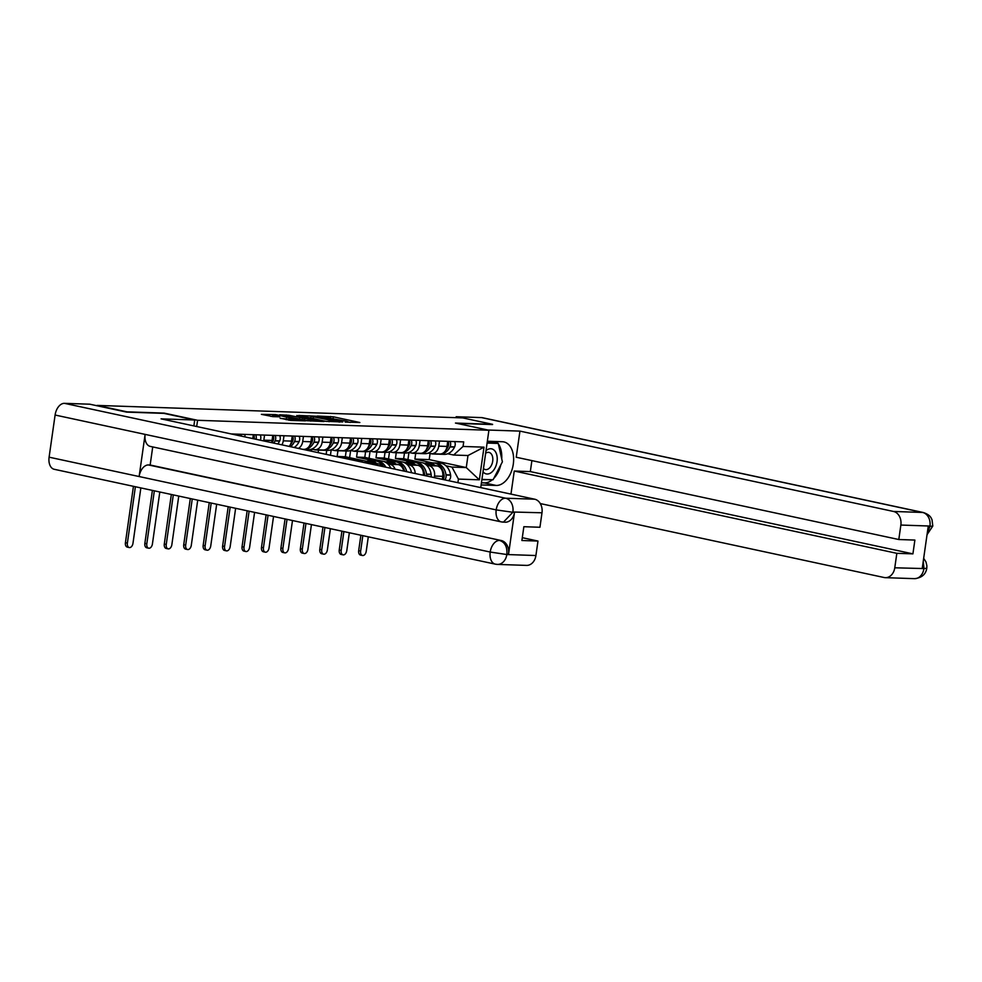 <?xml version="1.0" encoding="UTF-8"?>
<svg xmlns="http://www.w3.org/2000/svg" width="982" height="982" viewBox="0 0 982 982"><rect width="100%" height="100%" fill="white"/><g stroke="black" fill="none" stroke-linecap="round" stroke-linejoin="round"><path stroke-width="1.47" d="M345.222 422.088L359.854 422.518L333.352 416.81L317.346 416.037L345.934 421.082L348.144 421.818L345.222 422.088M280.189 418.185L290.574 420.406L305.451 420.861L275.549 414.576L261.372 414.355L273.045 416.638L279.661 416.81L272.677 415.005L281.061 415.84L300.369 420.21L280.165 418.393M197.578 420.296L164.129 413.103L126.997 411.839L97.132 405.406L462.731 417.902L492.583 424.322L455.452 423.058L488.913 430.251L197.578 420.296L196.695 426.519M325.914 421.352L342.792 421.929L316.29 416.233L298.712 415.423L325.914 421.352M324.023 421.56L306.9 420.701L279.698 414.772L289.015 415.3L302.456 417.964L306.998 418.062L296.822 415.484L324.023 421.56M439.506 441.053L438.782 446.147A9.059 7.009 92 0 1 431.577 453.721L439.801 454.003A9.059 7.009 -88 0 0 447.006 446.429L447.731 441.335M421.622 462.596L403.663 458.729L404.474 453.009M426.556 465.137L428.901 465.64A9.059 7.009 92 0 1 434.523 476.061L442.747 476.344A9.059 7.009 -88 0 0 437.125 465.922L422.051 462.682M442.747 476.344L442.33 479.339M431.577 453.721A9.059 7.009 92 0 1 430.607 453.598L428.312 453.107M434.523 476.061L434.302 477.62M396.249 452.727L395.439 458.447L412.808 462.178M420.075 440.39L419.351 445.484A9.059 7.009 92 0 1 412.133 453.058L420.357 453.328A9.059 7.009 -88 0 0 427.575 445.767L428.299 440.673M402.19 461.933L384.22 458.066L385.042 452.346M423.365 475.263A9.059 7.009 -88 0 0 417.681 465.259L402.62 462.019M412.133 453.058A9.059 7.009 92 0 1 411.176 452.935L408.868 452.432M407.113 464.474L409.457 464.977A9.059 7.009 92 0 1 415.202 473.508M376.818 452.064L375.996 457.784L393.377 461.515M400.631 439.727L399.907 444.821A9.059 7.009 92 0 1 392.702 452.383L400.926 452.665A9.059 7.009 -88 0 0 408.131 445.104L408.856 440.01M382.747 461.258L364.788 457.403L365.599 451.683M403.749 471.041A9.059 7.009 -88 0 0 398.25 464.596L383.176 461.356M392.702 452.383A9.059 7.009 92 0 1 391.732 452.272L389.424 451.769M387.681 463.811L390.026 464.314A9.059 7.009 92 0 1 395.071 469.175M357.374 451.401L356.564 457.121L373.933 460.853M381.188 439.064L380.464 444.159A9.059 7.009 92 0 1 373.258 451.72L381.482 452.002A9.059 7.009 -88 0 0 388.688 444.429L389.412 439.347M363.303 460.595L345.345 456.74L346.167 451.02M382.612 466.499A9.059 7.009 -88 0 0 378.807 463.934L363.745 460.693M373.258 451.72A9.059 7.009 92 0 1 372.301 451.61L369.993 451.106M368.238 463.148L370.582 463.651A9.059 7.009 92 0 1 372.178 464.253M337.943 450.738L337.121 456.458L354.502 460.19M361.757 438.402L361.032 443.483A9.059 7.009 92 0 1 353.815 451.057L362.039 451.339A9.059 7.009 -88 0 0 369.257 443.766L369.981 438.684M326.159 454.359L326.724 450.357M353.815 451.057A9.059 7.009 92 0 1 352.857 450.947L350.549 450.443M318.499 450.075L318.131 452.628M342.313 437.739L341.589 442.821A9.059 7.009 92 0 1 334.383 450.394L342.608 450.677A9.059 7.009 -88 0 0 349.813 443.103L350.537 438.021M334.383 450.394A9.059 7.009 92 0 1 333.414 450.272L331.118 449.781M322.882 437.076L322.157 442.158A9.059 7.009 92 0 1 314.94 449.731L323.164 450.014A9.059 7.009 -88 0 0 330.382 442.44L331.106 437.358M314.94 449.731A9.059 7.009 92 0 1 313.982 449.609L311.675 449.118M302.714 449.314L303.733 449.351A9.059 7.009 -88 0 0 310.938 441.777L311.662 436.683M303.438 436.413L302.714 441.495A9.059 7.009 92 0 1 298.381 448.381M289.162 446.405A9.059 7.009 -88 0 0 291.494 441.114L292.219 436.02M283.994 435.738L283.27 440.832A9.059 7.009 92 0 1 281.883 444.834M271.535 442.612A9.059 7.009 -88 0 0 272.063 440.452L272.787 435.357M264.563 435.075L263.839 440.169A9.059 7.009 92 0 1 263.704 440.93M252.791 438.573L253.344 434.695M245.119 434.412L244.776 436.855M337.121 456.458L345.345 456.74M356.564 457.121L364.788 457.403M375.996 457.784L384.22 458.066M395.439 458.447L403.663 458.729M446 465.799L451.941 467.076L466.266 467.567L467.984 455.525L453.647 455.034L447.743 453.77M415.693 453.389L414.883 459.11L432.252 462.853M414.883 459.11L429.208 459.601L466.266 467.567L479.351 479.805L458.422 479.093L451.941 467.076M429.208 459.601L430.079 453.488M453.647 455.034L463.062 446.454L484.003 447.166L479.351 479.805M457.907 482.69L458.422 479.093M463.062 446.454L463.713 441.888L231.224 433.946M488.913 430.251L480.75 487.6M484.003 447.166L467.984 455.525M350.255 422.456L348.119 421.99M336.912 419.584L334.42 419.044M310.926 417.731L308.729 417.657M339.637 421.72L316.192 416.515L311.122 416.343L339.588 422.088M310.913 420.014L319.31 420.848L304.518 418.406L310.913 420.014L310.766 421.106M272.468 416.417L270.725 416.356M425.022 463.32A14.976 11.588 92 0 1 428.594 462.718A14.976 11.588 92 0 1 430.19 462.915A14.976 11.588 92 0 1 434.94 465.456M428.594 462.718L433.148 462.878A14.976 11.588 92 0 1 434.731 463.074A14.976 11.588 92 0 1 444.011 474.711L444.06 474.993A4.971 3.854 92 0 1 443.005 479.486M444.736 479.854A4.971 3.854 -88 0 0 446.049 475.055L446.012 474.785A14.976 11.588 -88 0 0 436.732 463.148A14.976 11.588 -88 0 0 435.136 462.952A14.976 11.588 -88 0 0 434.142 462.964M435.136 462.952L439.69 463.099A14.976 11.588 92 0 1 441.274 463.295A14.976 11.588 92 0 1 450.554 474.932L450.603 475.214A4.971 3.854 92 0 1 448.529 480.677M362.824 535.656L360.639 551.074A4.431 2.774 102.1 0 0 362.505 555.505A4.431 2.774 102.1 0 0 366.237 551.27L368.299 536.835M362.505 555.505L360.554 555.088A4.431 2.774 -77.9 0 1 358.688 550.657L360.885 535.239M438.623 454.126A14.976 11.588 -88 0 0 439.617 454.212A14.976 11.588 -88 0 0 449.977 446.933L450.087 446.7A4.971 3.854 -88 0 0 450.075 441.421M454.629 441.569A4.971 3.854 92 0 1 454.641 446.847L454.519 447.092A14.976 11.588 92 0 1 444.171 454.359L439.617 454.212M448.087 441.348A4.971 3.854 92 0 1 448.099 446.626L447.976 446.871A14.976 11.588 92 0 1 445.583 450.48M448.676 443.815A2.418 1.866 92 0 1 448.651 444.588M444.122 475.779A2.418 1.866 92 0 1 444.097 476.54M408.954 452.457L407.935 459.65M439.605 453.991A14.976 11.588 92 0 1 437.628 454.138L433.074 453.991A14.976 11.588 92 0 1 430.975 453.659M435.051 453.831A14.976 11.588 92 0 1 433.074 453.991M492.338 479.744A22.156 13.895 102.1 0 1 484.322 482.899L496.18 485.452A22.156 13.895 102.1 0 0 513.107 465.296A22.156 13.895 102.1 0 0 503.95 441.937A22.156 13.895 102.1 0 0 502.403 441.74L487.354 441.225M496.18 485.452L481.131 484.936M510.971 494.106L514.261 471.041L896.836 553.32L894.774 567.792L924.087 568.578L922.258 568.247L928.211 526.475L929.954 526.045L900.862 525.051A11.821 9.145 -88 0 0 893.522 511.462L922.614 512.457L481.524 417.596L456.164 416.724L461.442 417.866M531.888 460.619L530.329 471.593L514.261 471.041M530.329 471.593L912.916 553.86L914.88 540.075L898.8 539.523L516.225 457.244L519.944 431.11L893.522 511.462M487.833 430.018L519.944 431.11M540.296 503.57L884.119 577.514A11.821 9.145 -88 0 0 885.371 577.662A11.821 9.145 -88 0 0 894.774 567.792M481.524 417.596A12.115 7.598 -77.9 0 1 482.371 417.694L923.461 512.555A12.115 7.598 -77.9 0 0 922.614 512.457A11.821 9.145 92 0 1 929.954 526.045M456.029 417.669L456.164 416.724M898.8 539.523L900.862 525.051M912.916 553.86L896.836 553.32M492.559 424.555L457.072 423.402M493.799 478.381A22.156 13.895 102.1 0 0 500.808 464.867M501.728 458.889A22.156 13.895 102.1 0 0 498.34 443.864M497.997 443.385A22.156 13.895 102.1 0 0 496.291 441.532M484.322 482.899L481.438 482.8M497.199 443.213L497.052 442.538L487.207 442.207M481.88 479.695L491.872 479.719M489.969 479.658L491.712 480.038M923.264 561.238L923.939 568.296M923.669 558.341L925.977 561.925L926.885 565.767L926.799 568.222L924.099 568.59M923.461 512.555C930.887 515.182 931.169 518.312 932.016 519.723L932.802 526.033L930.101 526.34M152.726 446.92L150.148 465.014L501.225 540.517A11.821 9.145 92 0 1 508.566 554.106L514.519 512.334A11.821 9.145 92 0 1 505.104 522.215L501.323 521.896A12.115 7.598 -77.9 0 1 496.192 509.891L512.837 512.285L503.422 522.154L502.17 521.994A12.115 7.598 -77.9 0 1 501.323 521.896L150.246 446.393A12.115 7.598 -77.9 0 1 145.115 434.388L55.102 415.03A12.115 7.598 -77.9 0 1 64.468 403.344L89.816 404.203L126.58 412.109L163.957 413.385L194.718 420.001L193.871 425.906M194.718 420.001L161.073 418.86L534.65 499.2A11.821 9.145 92 0 1 541.99 512.788L539.94 527.26L523.86 526.708L521.896 540.505L537.976 541.057L535.914 555.53A11.821 9.145 92 0 1 526.512 565.399L497.408 564.404A11.821 9.145 -88 0 0 506.822 554.535L535.914 555.53M506.822 554.535L490.19 552.044A12.115 7.598 -77.9 0 0 495.309 564.147L497.408 564.404A11.821 9.145 -88 0 1 496.156 564.257A12.115 7.598 -77.9 0 1 495.309 564.147L54.219 469.286A12.115 7.598 -77.9 0 1 49.1 457.182L139.125 476.54A12.115 7.598 -77.9 0 1 148.466 464.952L501.225 540.517M55.102 415.03L49.1 457.182M64.468 403.344L505.558 498.205A12.115 7.598 -77.9 0 0 496.192 509.891L145.115 434.388L139.125 476.54L490.19 552.044A12.115 7.598 -77.9 0 1 499.543 540.456C504.883 542.187 507.326 546.716 506.884 554.044L506.687 554.241M537.976 541.057L522.301 537.682M150.148 465.014L148.466 464.952M482.997 471.79A12.803 8.028 102.1 0 0 491.209 472.612A12.803 8.028 102.1 0 0 497.039 461.65A12.803 8.028 102.1 0 0 494.376 450.394A12.803 8.028 102.1 0 0 486.004 450.652M483.463 468.524A8.764 5.499 102.1 0 0 485.317 469.556A8.764 5.499 102.1 0 0 492.706 461.184A8.764 5.499 102.1 0 0 488.999 452.42A8.764 5.499 102.1 0 0 485.636 453.267M487.097 443.054L498.255 443.434L502.391 461.835L493.074 479.768L481.917 479.388M493.516 442.416L498.255 443.434M405.591 462.657A14.976 11.588 92 0 1 409.163 462.056A14.976 11.588 92 0 1 410.746 462.252A14.976 11.588 92 0 1 415.496 464.793M409.163 462.056L413.704 462.215A14.976 11.588 92 0 1 415.3 462.412A14.976 11.588 92 0 1 424.58 474.048L424.617 474.331A4.971 3.854 92 0 1 424.69 475.546A2.418 1.866 92 0 0 424.69 475.116M426.654 475.975A4.971 3.854 -88 0 0 426.618 474.392L426.569 474.122A14.976 11.588 -88 0 0 417.289 462.485A14.976 11.588 -88 0 0 415.705 462.277A14.976 11.588 -88 0 0 414.699 462.301M415.705 462.277L420.247 462.436A14.976 11.588 92 0 1 421.843 462.632A14.976 11.588 92 0 1 431.123 474.269L431.159 474.552A4.971 3.854 92 0 1 431.073 476.921M343.872 531.581L341.196 550.411A4.431 2.774 102.1 0 0 343.074 554.842A4.431 2.774 102.1 0 0 346.806 550.607L349.347 532.76M343.074 554.842L341.122 554.425A4.431 2.774 -77.9 0 1 339.244 549.994L341.92 531.164M419.191 453.451A14.976 11.588 -88 0 0 420.186 453.549A14.976 11.588 -88 0 0 430.533 446.27L430.644 446.024A4.971 3.854 -88 0 0 430.644 440.758M435.186 440.906A4.971 3.854 92 0 1 435.198 446.184L435.087 446.429A14.976 11.588 92 0 1 424.727 453.696L420.186 453.549M428.643 440.685A4.971 3.854 92 0 1 428.655 445.963L428.545 446.209A14.976 11.588 92 0 1 426.139 449.817M429.232 443.152A2.418 1.866 92 0 1 429.208 443.925M389.523 451.794L388.504 458.987M420.161 453.328A14.976 11.588 92 0 1 418.185 453.475L413.643 453.328A14.976 11.588 92 0 1 411.544 452.997M415.619 453.168A14.976 11.588 92 0 1 413.643 453.328M386.147 461.994A14.976 11.588 92 0 1 389.719 461.393A14.976 11.588 92 0 1 391.315 461.589A14.976 11.588 92 0 1 396.065 464.13M389.719 461.393L394.273 461.552A14.976 11.588 92 0 1 395.856 461.749A14.976 11.588 92 0 1 404.682 471.25M406.781 471.691A14.976 11.588 -88 0 0 397.857 461.81A14.976 11.588 -88 0 0 396.262 461.614A14.976 11.588 -88 0 0 395.267 461.638M396.262 461.614L400.816 461.773A14.976 11.588 92 0 1 402.399 461.97A14.976 11.588 92 0 1 411.519 472.71M324.919 527.506L321.752 549.748A4.431 2.774 102.1 0 0 323.63 554.179A4.431 2.774 102.1 0 0 327.362 549.945L330.394 528.684M323.63 554.179L321.679 553.762A4.431 2.774 -77.9 0 1 319.813 549.331L322.968 527.088M399.748 452.788A14.976 11.588 -88 0 0 400.742 452.886A14.976 11.588 -88 0 0 411.09 445.607L411.213 445.362A4.971 3.854 -88 0 0 411.2 440.096M415.754 440.243A4.971 3.854 92 0 1 415.754 445.521L415.644 445.767A14.976 11.588 92 0 1 405.296 453.033L400.742 452.886M409.212 440.022A4.971 3.854 92 0 1 409.212 445.3L409.101 445.546A14.976 11.588 92 0 1 406.708 449.155M409.801 442.489A2.418 1.866 92 0 1 409.776 443.263M370.079 451.131L369.06 458.324M400.73 452.665A14.976 11.588 92 0 1 398.753 452.812L394.199 452.653A14.976 11.588 92 0 1 392.1 452.334M396.176 452.506A14.976 11.588 92 0 1 394.199 452.653M366.703 461.331A14.976 11.588 92 0 1 370.288 460.73A14.976 11.588 92 0 1 371.871 460.926A14.976 11.588 92 0 1 376.622 463.467M370.288 460.73L374.829 460.889A14.976 11.588 92 0 1 376.425 461.086A14.976 11.588 92 0 1 383.631 466.72M385.852 467.199A14.976 11.588 -88 0 0 378.414 461.147A14.976 11.588 -88 0 0 376.83 460.951A14.976 11.588 -88 0 0 375.824 460.975M376.83 460.951L381.372 461.11A14.976 11.588 92 0 1 382.968 461.307A14.976 11.588 92 0 1 390.861 468.267M305.967 523.431L302.321 549.085A4.431 2.774 102.1 0 0 304.187 553.517A4.431 2.774 102.1 0 0 307.931 549.282L311.441 524.609M304.187 553.517L302.235 553.099A4.431 2.774 -77.9 0 1 300.369 548.668L304.015 523.013M380.304 452.125A14.976 11.588 -88 0 0 381.311 452.211A14.976 11.588 -88 0 0 391.658 444.944L391.769 444.699A4.971 3.854 -88 0 0 391.769 439.42M396.311 439.58A4.971 3.854 92 0 1 396.323 444.858L396.2 445.104A14.976 11.588 92 0 1 385.852 452.371L381.311 452.211M389.768 439.359A4.971 3.854 92 0 1 389.78 444.637L389.658 444.871A14.976 11.588 92 0 1 387.264 448.492M390.357 441.826A2.418 1.866 92 0 1 390.333 442.6M350.648 450.468L349.617 457.649M381.286 452.002A14.976 11.588 92 0 1 379.31 452.15L374.768 451.99A14.976 11.588 92 0 1 372.657 451.671M376.744 451.843A14.976 11.588 92 0 1 374.768 451.99M353.054 460.141L355.398 460.227A14.976 11.588 92 0 1 356.982 460.423A14.976 11.588 92 0 1 359.989 461.638M362.775 462.227A14.976 11.588 -88 0 0 358.982 460.484A14.976 11.588 -88 0 0 357.387 460.288A14.976 11.588 -88 0 0 356.392 460.312M357.387 460.288L361.941 460.448A14.976 11.588 92 0 1 363.524 460.644A14.976 11.588 92 0 1 368.594 463.479M287.014 519.355L282.877 548.422A4.431 2.774 102.1 0 0 284.755 552.854A4.431 2.774 102.1 0 0 288.487 548.619L292.489 520.534M284.755 552.854L282.804 552.436A4.431 2.774 -77.9 0 1 280.926 548.005L285.062 518.938M360.873 451.462A14.976 11.588 -88 0 0 361.867 451.548A14.976 11.588 -88 0 0 372.215 444.281L372.338 444.036A4.971 3.854 -88 0 0 372.325 438.758M376.879 438.917A4.971 3.854 92 0 1 376.879 444.195L376.769 444.441A14.976 11.588 92 0 1 366.409 451.708L361.867 451.548M370.337 438.696A4.971 3.854 92 0 1 370.337 443.974L370.226 444.208A14.976 11.588 92 0 1 367.833 447.829M370.926 441.163A2.418 1.866 92 0 1 370.889 441.937M331.204 449.805L330.431 455.28M361.842 451.339A14.976 11.588 92 0 1 359.878 451.487L355.324 451.327A14.976 11.588 92 0 1 353.225 451.008M357.301 451.18A14.976 11.588 92 0 1 355.324 451.327M268.061 515.28L263.446 547.76A4.431 2.774 102.1 0 0 265.312 552.191A4.431 2.774 102.1 0 0 269.043 547.944L273.536 516.458M265.312 552.191L263.36 551.761A4.431 2.774 -77.9 0 1 261.494 547.342L266.11 514.863M341.429 450.799A14.976 11.588 -88 0 0 342.423 450.885A14.976 11.588 -88 0 0 352.784 443.618L352.894 443.373A4.971 3.854 -88 0 0 352.882 438.095M357.436 438.254A4.971 3.854 92 0 1 357.448 443.533L357.325 443.766A14.976 11.588 92 0 1 346.977 451.045L342.423 450.885M350.893 438.033A4.971 3.854 92 0 1 350.905 443.299L350.783 443.545A14.976 11.588 92 0 1 348.389 447.166M351.482 440.501A2.418 1.866 92 0 1 351.458 441.262M311.773 449.142L311.478 451.204M342.411 450.664A14.976 11.588 92 0 1 340.435 450.824L335.881 450.664A14.976 11.588 92 0 1 333.782 450.345M337.857 450.517A14.976 11.588 92 0 1 335.881 450.664M249.109 511.205L244.002 547.097A4.431 2.774 102.1 0 0 245.881 551.528A4.431 2.774 102.1 0 0 249.612 547.281L254.584 512.383M245.881 551.528L243.929 551.098A4.431 2.774 -77.9 0 1 242.051 546.679L247.157 510.787M321.998 450.137A14.976 11.588 -88 0 0 322.992 450.222A14.976 11.588 -88 0 0 333.34 442.956L333.463 442.71A4.971 3.854 -88 0 0 333.45 437.432M337.992 437.591A4.971 3.854 92 0 1 338.004 442.87L337.894 443.103A14.976 11.588 92 0 1 327.534 450.382L322.992 450.222M331.45 437.371A4.971 3.854 92 0 1 331.462 442.637L331.351 442.882A14.976 11.588 92 0 1 328.945 446.503M332.039 439.838A2.418 1.866 92 0 1 332.014 440.599M322.968 450.002A14.976 11.588 92 0 1 320.991 450.161L316.45 450.002A14.976 11.588 92 0 1 314.35 449.682M318.426 449.854A14.976 11.588 92 0 1 316.45 450.002M230.156 507.129L224.559 546.434A4.431 2.774 102.1 0 0 226.437 550.853A4.431 2.774 102.1 0 0 230.169 546.618L235.631 508.308M226.437 550.853L224.485 550.436A4.431 2.774 -77.9 0 1 222.619 546.004L228.205 506.712M303.88 449.56A14.976 11.588 -88 0 0 313.909 442.293L314.019 442.047A4.971 3.854 -88 0 0 314.007 436.769M318.561 436.929A4.971 3.854 92 0 1 318.561 442.195L318.45 442.44A14.976 11.588 92 0 1 308.103 449.719L303.917 449.572M312.018 436.695A4.971 3.854 92 0 1 312.031 441.974L311.908 442.219A14.976 11.588 92 0 1 309.514 445.828M312.607 439.163A2.418 1.866 92 0 1 312.583 439.936M211.204 503.054L205.128 545.771A4.431 2.774 102.1 0 0 206.993 550.19A4.431 2.774 102.1 0 0 210.737 545.955L216.678 504.22M206.993 550.19L205.054 549.773A4.431 2.774 -77.9 0 1 203.176 545.341L209.252 502.637M290.512 446.687A14.976 11.588 -88 0 0 294.465 441.618L294.575 441.384A4.971 3.854 -88 0 0 294.575 436.106M299.117 436.266A4.971 3.854 92 0 1 299.129 441.532L299.007 441.777A14.976 11.588 92 0 1 294.17 447.473M292.575 436.033A4.971 3.854 92 0 1 292.587 441.311L292.476 441.556A14.976 11.588 92 0 1 290.071 445.165M293.164 438.5A2.418 1.866 92 0 1 293.139 439.273M192.251 498.979L185.684 545.096A4.431 2.774 102.1 0 0 187.562 549.527A4.431 2.774 102.1 0 0 191.294 545.292L197.726 500.145M187.562 549.527L185.61 549.11A4.431 2.774 -77.9 0 1 183.732 544.679L190.299 498.549M273.794 443.091A14.976 11.588 -88 0 0 275.021 440.955L275.144 440.722A4.971 3.854 -88 0 0 275.132 435.443M279.686 435.591A4.971 3.854 92 0 1 279.686 440.869L279.575 441.114A14.976 11.588 92 0 1 277.82 443.962M273.143 435.37A4.971 3.854 92 0 1 273.143 440.648L273.033 440.893A14.976 11.588 92 0 1 272.014 442.71M273.733 437.837A2.418 1.866 92 0 1 273.708 438.61M173.298 494.903L166.253 544.433A4.431 2.774 102.1 0 0 168.118 548.864A4.431 2.774 102.1 0 0 171.862 544.629L178.761 496.07M168.118 548.864L166.167 548.447A4.431 2.774 -77.9 0 1 164.301 544.016L171.347 494.474M253.7 434.707A4.971 3.854 92 0 1 254.105 438.856M254.289 437.174A2.418 1.866 92 0 1 254.264 437.947M256.007 439.273A4.971 3.854 -88 0 0 255.688 434.781M260.242 434.928A4.971 3.854 92 0 1 260.267 440.182M154.346 490.828L146.809 543.77A4.431 2.774 102.1 0 0 148.687 548.202A4.431 2.774 102.1 0 0 152.419 543.967L159.808 491.994M148.687 548.202L146.735 547.784A4.431 2.774 -77.9 0 1 144.857 543.353L152.394 490.399M236.625 435.1A4.971 3.854 -88 0 0 236.257 434.118M240.799 434.265A4.971 3.854 92 0 1 241.351 436.118M135.393 486.741L127.378 543.107A4.431 2.774 102.1 0 0 129.243 547.539A4.431 2.774 102.1 0 0 132.975 543.304L140.856 487.919M129.243 547.539L127.292 547.121A4.431 2.774 -77.9 0 1 125.426 542.69L133.442 486.323M263.839 440.169L272.063 440.452M283.27 440.832L291.494 441.114M302.714 441.495L310.938 441.777M322.157 442.158L330.382 442.44M341.589 442.821L349.813 443.103M361.032 443.483L369.257 443.766M370.582 463.651L378.807 463.934M380.464 444.159L388.688 444.429M390.026 464.314L398.25 464.596M399.907 444.821L408.131 445.104M409.457 464.977L417.681 465.259M419.351 445.484L427.575 445.767M428.901 465.64L437.125 465.922M438.782 446.147L447.006 446.429M330.468 417.755L330.652 416.454M333.131 418.344L333.352 416.81M313.123 418.602L313.332 417.092M329.068 421.732L329.24 420.505M286.13 416.233L286.314 414.944M288.794 416.81L289.015 415.3M299.547 419.118L299.768 417.608M302.21 419.695L302.456 417.964M304.555 420.198L304.764 418.688M286.179 419.695L286.363 418.393M288.855 420.235L289.064 418.749M291.814 420.456L291.973 419.375M274.371 416.687L274.518 415.619M358.688 550.657L360.639 551.074M442.87 474.944L444.06 474.993M446.049 475.055L450.603 475.214M446.012 474.785L450.554 474.932M449.977 446.933L454.519 447.092M450.087 446.7L454.641 446.847M446.982 446.589L448.099 446.626M442.87 474.674L444.011 474.711M446.945 446.835L447.976 446.871M926.799 568.234C925.781 574.433 921.668 577.907 914.475 578.656A11.821 9.145 -88 0 0 923.878 568.787M927.29 532.882L929.893 526.524M541.99 512.788L512.69 512.003M512.837 512.285L514.519 512.334M508.566 554.106L506.884 554.044M512.899 511.794A11.821 9.145 92 0 0 505.558 498.205L534.65 499.2M339.244 549.994L341.196 550.411M423.426 474.281L424.617 474.331M426.618 474.392L431.159 474.552M426.569 474.122L431.123 474.269M430.533 446.27L435.087 446.429M430.644 446.024L435.198 446.184M427.551 445.926L428.655 445.963M423.426 474.011L424.58 474.048M427.501 446.172L428.545 446.209M319.813 549.331L321.752 549.748M411.09 445.607L415.644 445.767M411.213 445.362L415.754 445.521M408.107 445.263L409.212 445.3M408.07 445.509L409.101 445.546M300.369 548.668L302.321 549.085M391.658 444.944L396.2 445.104M391.769 444.699L396.323 444.858M388.663 444.601L389.78 444.637M388.627 444.846L389.658 444.871M280.926 548.005L282.877 548.422M372.215 444.281L376.769 444.441M372.338 444.036L376.879 444.195M369.232 443.938L370.337 443.974M369.195 444.171L370.226 444.208M261.494 547.342L263.446 547.76M352.784 443.618L357.325 443.766M352.894 443.373L357.448 443.533M349.788 443.263L350.905 443.299M349.752 443.508L350.783 443.545M242.051 546.679L244.002 547.097M333.34 442.956L337.894 443.103M333.463 442.71L338.004 442.87M330.357 442.6L331.462 442.637M330.308 442.845L331.351 442.882M222.619 546.004L224.559 546.434M313.909 442.293L318.45 442.44M314.019 442.047L318.561 442.195M310.913 441.937L312.031 441.974M310.877 442.182L311.908 442.219M203.176 545.341L205.128 545.771M294.465 441.618L299.007 441.777M294.575 441.384L299.129 441.532M291.47 441.274L292.587 441.311M291.433 441.519L292.476 441.556M183.732 544.679L185.684 545.096M275.021 440.955L279.575 441.114M275.144 440.722L279.686 440.869M272.039 440.611L273.143 440.648M272.002 440.857L273.033 440.893M164.301 544.016L166.253 544.433M144.857 543.353L146.809 543.77M125.426 542.69L127.378 543.107M310.864 418.123L311.122 416.343M303.855 420.05L304.076 418.455M272.444 416.601L272.677 415.005M885.371 577.662L914.475 578.656M932.802 526.033L927.033 534.711"/></g></svg>
